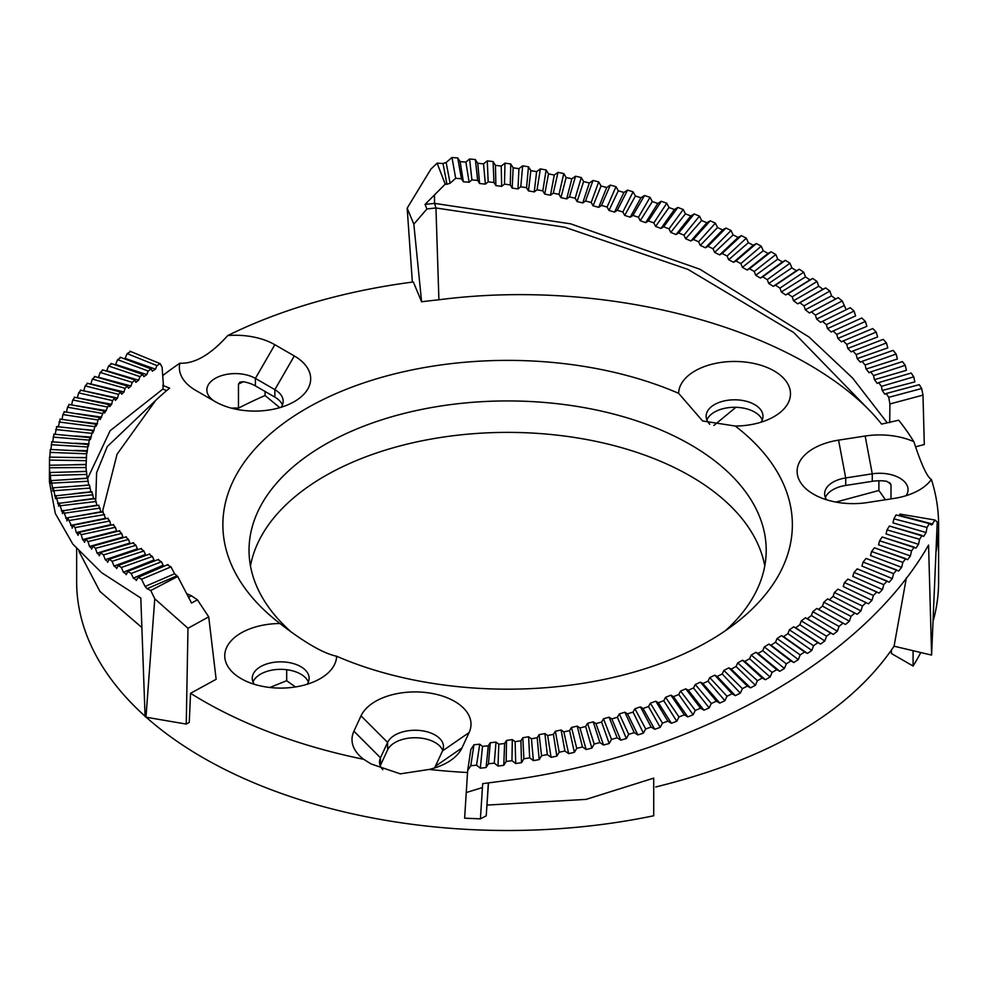 <?xml version="1.0" encoding="UTF-8"?>
<svg xmlns="http://www.w3.org/2000/svg" width="988" height="988" viewBox="0 0 988 988"><rect width="100%" height="100%" fill="white"/><g stroke="black" fill="none" stroke-linecap="round" stroke-linejoin="round"><path stroke-width="1.48" d="M488.344 783.027L486.232 815.841L488.48 783.015M655.723 786.979C770.27 758.71 849.717 711.78 894.066 646.201L906.379 577.856M146.212 717.239A430.978 248.828 180 0 0 653.723 815.767L653.723 778.136L586.057 799.391L487.121 805.084M878.888 480.773L878.888 490.493A403.475 232.946 180 0 1 885.334 499.78M835.873 502.077L878.888 490.493M825.375 497.544A28.43 16.413 180 0 1 845.703 485.441L872.268 481.329A28.43 16.413 180 0 1 886.644 481.267L890.608 483.824L891.003 485.133L891.003 498.903M286.693 669.703L286.693 680.695A279.678 161.476 0 0 0 295.523 686.932M269.872 687.487L286.693 680.695M482.7 783.657L518.058 779.026C693.502 753.004 861.042 663.146 928.572 545.067L931.598 655.081L937.242 522.034L934.994 520.021L931.61 524.999L929.226 523.541L896.079 514.909L893.881 518.824L892.991 522.887L926.077 532.532L923.681 536.385L889.41 526.024L887.014 529.889L886.051 533.94L918.544 544.326L915.95 548.118L882.185 536.99L879.579 540.807L878.554 544.82L910.405 555.935L907.614 559.665L874.405 547.797L871.589 551.539L870.514 555.54L901.649 567.359L898.672 571.027L866.081 558.43L863.067 562.098L861.931 566.062L892.325 578.573L889.151 582.179L857.226 568.866L854.027 572.46L852.817 576.399L882.42 589.589L879.061 593.109L847.865 579.091L844.456 582.611L843.196 586.526L871.947 600.358L868.415 603.816L838.009 589.132L834.391 592.541L833.069 596.431L829.364 599.802L827.623 598.913L823.819 602.248L822.461 606.101L818.583 609.386L816.755 608.46L812.791 611.708L811.37 615.524L807.332 618.735L805.442 617.759L801.317 620.909L799.848 624.712L795.649 627.812L793.673 626.8L789.4 629.862L787.881 633.629L783.533 636.643L781.483 635.58L777.062 638.544L775.494 642.274L771.01 645.189L768.886 644.09L764.317 646.955L762.724 650.635L758.092 653.451L755.906 652.302L751.201 655.069L749.559 658.724L744.804 661.429L742.556 660.231L737.727 662.886L736.048 666.505L731.169 669.111L728.848 667.851L723.895 670.407L722.179 673.977L717.189 676.471L714.806 675.175L709.742 677.607L708.001 681.14L702.888 683.523L700.455 682.165L695.293 684.486L693.514 687.981L688.315 690.254L685.82 688.846L680.571 691.044L678.756 694.502L673.458 696.664L670.926 695.194L665.579 697.281L663.751 700.702L658.366 702.727L655.785 701.208L650.363 703.172L648.499 706.556L643.04 708.47L640.422 706.877L634.914 708.729L633.049 712.064L627.516 713.855L624.861 712.212L619.291 713.941L617.401 717.239L611.819 718.906L609.127 717.202L603.507 718.795L601.593 722.055L595.949 723.587L593.232 721.833L587.564 723.302L585.649 726.513L579.956 727.921L577.214 726.106L571.496 727.44L569.57 730.614L563.852 731.898L561.085 730.009L555.342 731.231L553.416 734.356L547.661 735.517L544.882 733.578L539.115 734.664L537.188 737.752L531.408 738.777L528.617 736.764L522.837 737.727L520.911 740.778L515.131 741.679L512.315 739.604L506.535 740.444L504.609 743.445L503.781 765.305L498.001 766.071L494.247 763.119L488.455 763.81L486.071 767.553L480.304 768.195L476.549 765.157L470.782 765.725L467.67 770.541L466.262 792.537L482.44 787.584L482.7 783.657M167.54 565L170.986 566.877L174.604 573.744L177.692 576.473L191.561 603.063L197.439 599.827L208.715 616.858L187.979 628.257L154.77 598.79L145.977 717.189L145.088 716.535L140.815 598.024L101.616 572.67L72.853 544.141L55.303 513.451L49.4 481.662L49.536 457.543M154.77 598.79L150.769 590.528L147.039 588.687L145.1 586.477L141.531 579.227L138.085 577.35L136.183 580.524M168.022 564.519L138.085 577.35M136.677 580.042L133.318 578.141L131.169 573.472L127.897 571.521L126.081 574.67M126.563 574.189L123.389 572.213L121.351 567.495L118.276 565.482L116.547 568.582M149.781 553.984L118.276 565.482M117.016 568.112L114.028 566.062L112.113 561.295L109.236 559.22L107.593 562.296M141.445 548.426L109.236 559.22M108.05 561.826L105.259 559.714L103.481 554.91L100.788 552.761L99.245 555.812M99.689 555.342L97.083 553.181L95.441 548.34L92.946 546.129L91.513 549.155M126.415 536.793L92.946 546.129M91.933 548.686L89.538 546.463L88.006 541.585L85.721 539.337L84.4 542.326M119.746 530.741L85.721 539.337M84.795 541.869L82.597 539.584L81.214 534.681L79.126 532.371L77.929 535.335M113.645 524.542L79.126 532.371M78.287 534.891L76.298 532.569L75.051 527.629L73.174 525.283L72.087 528.222M108.137 518.218L73.174 525.283M72.42 527.777L67.876 518.058L66.912 520.972M67.209 520.54L63.232 510.722L62.392 513.624M98.911 505.239L63.232 510.722M62.652 513.192L59.243 503.3L58.539 506.177M95.206 498.607L59.243 503.3M58.761 505.757L55.933 495.791L55.353 498.656M92.119 491.901L55.933 495.791M55.538 498.236L53.29 488.208L52.846 491.061M52.982 490.641L51.327 480.588L51.018 483.428M87.771 478.316L51.327 480.588M51.117 483.021L50.042 472.919L49.869 475.759M49.931 475.351L49.425 467.657M85.931 464.607L49.449 465.237M49.808 457.444L50.302 449.861M50.894 449.775L51.759 442.204M52.66 442.13L53.883 434.584M55.106 434.535L56.699 427.026M58.218 427.014L60.182 419.53M62.009 419.554L62.899 414.552L64.331 412.132M66.468 412.194L67.505 407.217L69.148 404.821M71.593 404.932L72.754 399.979L74.619 397.633M87.697 478.328L110.137 430.719L162.859 389.074L163.378 384.801L162.094 367.19L160.167 363.646L156.931 365.609L155.474 369.166L152.337 371.155L151.201 368.981L148.151 371.006L146.792 374.588L143.84 376.65L142.766 374.501L139.913 376.601L138.641 380.219L135.887 382.331L134.887 380.219L132.219 382.368L131.046 385.999L128.489 388.185L127.551 386.086L125.081 388.296L124.019 391.952L121.66 394.187L120.783 392.113L118.523 394.373L117.547 398.065L115.398 400.35L114.583 398.288L112.521 400.597L111.656 404.302L77.36 397.806L78.657 392.878L80.732 390.569M117.547 398.065L83.77 390.803L85.203 385.9L87.475 383.64M124.019 391.952L90.81 383.949L92.378 379.096L94.86 376.885M131.046 385.999L98.467 377.268L100.171 372.439L102.851 370.29M138.641 380.219L106.741 370.759L108.581 365.98L111.459 363.88M146.792 374.588L115.621 364.449L117.584 359.694L120.647 357.681M155.474 369.166L125.081 358.335L127.168 353.63L130.416 351.679M158.166 559.838L161.439 561.777L163.144 565.235L133.318 578.141M149.324 554.466L152.399 556.479L154.017 559.974L123.389 572.213M141 548.896L143.89 550.983L145.421 554.503L114.028 566.062M133.232 543.153L135.924 545.302L137.357 548.859L105.259 559.714M126.019 537.25L128.514 539.46L129.848 543.042L97.083 553.181M119.375 531.198L121.672 533.446L122.907 537.064L89.538 546.463M113.299 524.986L115.398 527.296L116.535 530.939L82.597 539.584M107.828 518.663L109.705 521.009L110.755 524.677L76.298 532.569M102.962 512.216L105.555 518.292L70.654 525.406M98.689 505.671L100.974 511.796L73.297 516.761M95.021 499.039L96.985 505.214L73.408 508.869M91.958 492.32L93.601 498.545L73.52 501.188M89.525 485.553L90.847 491.802L73.643 493.679M87.697 478.735L88.698 485.009L73.68 486.306M86.512 471.881L87.179 478.18L73.816 479.032M85.956 465.015L86.277 471.325L74.001 471.819M111.656 404.302L109.717 406.636L108.964 404.598L104.629 413.046L103.95 411.02L100.146 419.554L99.541 417.541L98.133 419.974L96.281 426.161L95.75 424.161L93.02 432.843L92.563 430.854L90.39 439.598L89.994 437.622L89.241 440.117L88.364 446.403L88.056 444.427L86.969 453.233L86.722 451.269L86.042 466.978M86.722 451.269L50.24 449.441M88.056 444.427L51.648 441.784M89.994 437.622L53.735 434.164M95.75 424.161L59.947 419.097M99.541 417.541L64.059 411.687M103.95 411.02L68.839 404.376M108.964 404.598L74.273 397.176M120.783 392.113L87.08 383.183M127.551 386.086L94.428 376.416M142.766 374.501L110.989 363.411M151.201 368.981L120.166 357.199M160.167 363.646L129.934 351.197M176.617 575.955L147.039 588.687M150.769 590.528L177.692 576.473M413.836 224.165L407.167 208.172L430.854 169.183L437.104 163.168L445.23 184.151L425.038 204.43L426.927 208.962L413.836 224.165L421.592 301.785A395.706 228.463 180 0 1 438.907 299.784C604.36 278.233 786.658 325.966 870.218 411.057A412.638 238.232 0 0 1 881.605 424.099L898.697 420.221A430.978 248.828 180 0 1 913.863 441.685A55.933 32.295 0 0 0 865.155 436.029L838.577 440.142A55.933 32.295 0 0 0 813.507 494.173A55.933 32.295 0 0 0 867.538 502.534L894.103 498.421A55.933 32.295 0 0 0 919.186 490.06A55.933 32.295 0 0 0 931.388 479.464A430.978 248.828 180 0 1 938.6 524.776A430.978 248.828 180 0 1 936.118 551.415M421.592 301.785L413.355 281.975A430.978 248.828 180 0 0 227.759 335.55A55.933 32.295 0 0 1 274.849 344.713L294.301 355.952A55.933 32.295 0 0 1 294.301 401.622A55.933 32.295 0 0 1 215.186 401.622L195.735 390.384A55.933 32.295 0 0 1 179.865 363.201C194.574 363.942 210.543 354.729 227.759 335.55M162.711 375.588A430.978 248.828 180 0 1 179.865 363.201M162.724 385.357L169.603 388.136A412.638 238.232 0 0 0 155.746 400.338L117.078 454.184L102.406 511.92M208.715 616.858L216.137 679.287L190.548 693.304L189.251 722.438L186.25 724.081L187.979 628.257M434.411 768.009A28.43 16.413 0 0 0 435.399 766.268L442.513 750.917L469.09 732.577A55.933 32.295 0 0 0 429.533 693.02A55.933 32.295 0 0 0 361.028 715.855L353.914 731.194A55.933 32.295 0 0 0 363.708 759.315A430.978 248.828 180 0 1 190.548 693.304M469.09 732.577L461.976 747.916A55.933 32.295 0 0 1 447.49 762.39A55.933 32.295 0 0 1 429.138 769.442L400.313 773.851L371.142 763.983L363.708 759.315M467.546 772.53A430.978 248.828 180 0 1 429.138 769.442M735.294 426.05A284.754 164.403 180 0 1 736.838 622.317A284.754 164.403 180 0 1 336.612 656.23A55.933 32.295 0 0 1 320.236 678.633A55.933 32.295 0 0 1 241.121 678.633L241.121 678.633A55.933 32.295 0 0 1 228.858 643.645A55.933 32.295 0 0 1 279.937 623.514A284.754 164.403 180 0 1 278.406 622.317A284.754 164.403 180 0 1 307.182 408.007A284.754 164.403 180 0 1 678.633 393.335A55.933 32.295 0 0 1 756.302 364.004A55.933 32.295 0 0 1 774.11 416.59A55.933 32.295 0 0 1 735.294 426.05L702.604 420.974L678.633 393.335M866.056 602.606L838.009 589.132M467.67 770.541L470.856 749.472L473.944 744.767L479.723 744.199L482.527 746.397L488.307 745.742L490.233 742.791L496.013 742.087L498.817 744.223L504.609 743.445M932.796 524.085L899.302 515.279L899.945 514.081L934.994 520.021M929.338 523.591L927.04 527.469L926.077 532.532M922.1 535.459L919.593 539.275L918.544 544.326M914.233 547.142L911.529 550.909L910.405 555.935M905.761 558.665L902.871 562.357L901.649 567.359M896.696 569.977L893.609 573.608L892.325 578.573M887.051 581.08L883.778 584.649L882.42 589.589M876.85 591.973L873.392 595.455L871.947 600.358M866.081 602.618L862.45 606.027L860.931 610.905L857.226 614.277L854.793 613.029L850.989 616.351L849.396 621.193L845.518 624.478L842.974 623.181L839.01 626.417L837.355 631.221L833.304 634.42L830.661 633.061L826.536 636.21L824.807 640.965L820.608 644.077L817.866 642.657L813.581 645.707L811.803 650.437L807.455 653.451L804.603 651.969L800.169 654.92L798.329 659.601L793.833 662.516L790.894 660.972L786.325 663.825L784.423 668.468L779.804 671.284L776.766 669.666L772.073 672.42L770.109 677.027L765.354 679.732L762.242 678.052L757.413 680.695L755.412 685.252L750.522 687.858L747.336 686.092L742.383 688.636L740.333 693.144L735.331 695.638L732.071 693.811L727.007 696.244L724.908 700.702L719.795 703.086L716.461 701.184L711.298 703.493L709.162 707.914L703.95 710.174L700.554 708.198L695.293 710.397L693.107 714.769L687.809 716.905L684.351 714.855L679.003 716.942L676.78 721.252L671.395 723.278L667.888 721.154L662.454 723.117L660.206 727.378L654.735 729.292L651.178 727.082L645.67 728.922L643.398 733.133L637.865 734.924L634.259 732.627L628.689 734.343L626.38 738.518L620.785 740.173L617.142 737.801L611.523 739.395L609.188 743.507L603.545 745.038L599.877 742.593L594.196 744.05L591.849 748.114L586.168 749.522L582.463 746.99L576.745 748.324L574.386 752.337L568.656 753.622L564.938 751.004L559.196 752.214L556.812 756.166L551.069 757.314L547.327 754.622L541.56 755.697L539.176 759.611L533.409 760.637L529.654 757.845L523.875 758.796L521.491 762.65L515.711 763.551L511.957 760.674L506.165 761.501L503.781 765.305M886.211 393.508L919.26 384.653L921.668 388.519L922.99 395.114L889.904 403.956L888.743 397.324L886.211 393.508L884.853 394.249L882.222 390.47L881.432 386.37L878.703 382.615L877.122 383.443M878.703 382.615L911.158 373.032L913.752 376.836L914.863 381.874L882.222 390.47M877.245 383.393L874.417 379.664L873.553 375.588L870.626 371.908L868.971 372.76M870.626 371.908L902.439 361.596L905.243 365.338L906.428 370.339L874.417 379.664M426.927 208.962A412.712 238.281 180 0 1 435.955 207.986L434.547 203.392L570.669 223.844L699.825 269.205L809.011 337.007L852.595 378.034L887.076 422.617M438.907 299.784L435.955 207.986L564.766 227.203L688.043 269.428L793.759 332.573L871.651 412.601M906.095 495.68A28.43 16.413 0 0 0 908.058 489.69A28.43 16.413 0 0 0 872.268 473.832L845.703 477.945A28.43 16.413 0 0 0 824.634 493.802A28.43 16.413 0 0 0 826.586 499.792M307.144 684.252A28.43 16.413 0 0 0 309.108 678.262A28.43 16.413 0 0 0 300.784 666.653A28.43 16.413 0 0 0 269.798 663.096A28.43 16.413 0 0 0 252.249 678.262A28.43 16.413 0 0 0 254.212 684.252M253.002 682.004A28.43 16.413 180 0 1 272.886 669.963A28.43 16.413 180 0 1 300.784 674.149A28.43 16.413 180 0 1 308.355 682.004M243.258 381.751A403.475 232.946 0 0 0 238.466 384.184L239.961 382.134L242.999 381.701A28.43 16.413 180 0 1 255.398 385.9L274.849 397.127A28.43 16.413 180 0 1 282.42 404.981M238.466 384.184L238.466 408.143A403.475 232.946 180 0 1 265.068 395.533L279.777 407.661M231.6 408.18A28.43 16.413 180 0 1 238.466 408.143M281.209 407.229A28.43 16.413 0 0 0 283.173 401.239A28.43 16.413 0 0 0 274.849 389.643L255.398 378.404A28.43 16.413 0 0 0 224.412 374.847A28.43 16.413 0 0 0 206.863 390.013A28.43 16.413 0 0 0 215.088 401.56M291.337 632.073A258.584 149.299 180 0 1 249.038 550.23A258.584 149.299 180 0 1 408.661 412.305A258.584 149.299 180 0 1 690.464 444.662A258.584 149.299 180 0 1 766.206 550.23A258.584 149.299 180 0 1 725.587 630.566M764.774 565.963A258.584 149.299 0 0 0 690.464 476.117A258.584 149.299 0 0 0 421.394 440.932A258.584 149.299 0 0 0 250.47 565.963M279.937 623.514C304.428 642.509 323.323 653.414 336.612 656.23M915.617 446.835L924.299 444.501L922.99 395.114M889.904 403.956L889.706 422.642M466.262 792.537L464.619 818.175L480.403 818.854L482.44 787.584M486.232 815.841L480.403 818.854M869.094 372.711L866.068 369.055L865.142 364.992L862.03 361.373L860.4 362.213L857.189 358.619L856.201 354.593L852.903 351.036L851.187 351.913L847.79 348.406L846.741 344.392L843.258 340.922L841.467 341.836L837.886 338.39L836.774 334.413L833.119 331.005L831.192 331.993L827.499 328.609L826.326 324.657L822.498 321.335L820.522 322.347L816.631 319.062L815.409 315.135L811.407 311.912L809.382 312.949L805.306 309.763L804.022 305.872L799.872 302.736L797.761 303.822L793.537 300.735L792.191 296.857L787.893 293.819L785.707 294.955L781.335 291.966L779.94 288.126L775.494 285.174L773.246 286.359L768.726 283.47L767.281 279.653L762.699 276.813L760.39 278.048L755.734 275.257L754.239 271.478L749.522 268.736L747.163 270.02L742.383 267.34L740.839 263.598L735.998 260.956L733.578 262.302L728.675 259.721L727.094 256.016L722.129 253.484L719.647 254.879L714.633 252.409L713.015 248.741L707.939 246.321L705.407 247.778L700.282 245.419L698.627 241.776L693.44 239.479L690.884 240.986L685.647 238.75L683.955 235.156L678.682 232.97L676.076 234.539L670.753 232.415L669.024 228.858L663.664 226.783L661.009 228.413L655.612 226.413L653.846 222.893L648.4 220.942L645.72 222.633L640.249 220.744L638.446 217.261L632.938 215.433L630.233 217.187L624.688 215.421L622.86 211.975L617.29 210.283L614.561 212.087L608.954 210.444L607.114 207.048L601.482 205.467L598.728 207.332L593.072 205.813L591.207 202.454L585.526 201.009L582.747 202.935L577.054 201.552L575.177 198.23L569.459 196.908L566.667 198.897L560.937 197.637L559.035 194.364L553.292 193.166L550.489 195.216L544.734 194.093L542.82 190.857L537.052 189.795L534.249 191.907L528.481 190.906L526.555 187.708L520.775 186.769L517.971 188.955L512.192 188.078L510.265 184.929L504.485 184.114L501.669 186.362L495.89 185.621L493.963 182.508L488.183 181.829L485.38 184.126L479.612 183.509L477.673 180.446L471.906 179.89L469.127 182.261L463.372 181.767L461.433 178.742L455.69 178.322L450.108 183.225L446.947 184.274L443.019 163.514L446.144 162.489L451.985 157.512L457.728 157.932L460.112 161.6L465.867 162.081L469.596 159.006L475.364 159.55L477.747 163.267L483.527 163.885L487.269 160.883L493.061 161.563L495.445 165.329L501.225 166.083L504.979 163.156L510.759 163.971L513.155 167.799L518.935 168.664L522.689 165.836L528.469 166.774L530.852 170.652L536.62 171.653L540.362 168.899L546.129 169.973L548.513 173.9L554.268 175.037L557.998 172.369L563.753 173.567L566.124 177.544L571.854 178.803L575.559 176.222L581.277 177.544L583.636 181.582L589.33 182.965L593.022 180.458L598.703 181.916L601.037 186.003L606.694 187.51L610.349 185.089L615.981 186.67L618.303 190.808L623.897 192.45L627.528 190.116L633.098 191.82L635.395 196.007L640.94 197.773L644.522 195.513L650.042 197.341L652.302 201.577L657.786 203.466L661.318 201.28L666.764 203.232L669 207.529L674.396 209.53L677.892 207.431L683.239 209.505L685.45 213.84L690.76 215.964L694.194 213.951L699.467 216.137L701.628 220.522L706.852 222.769L710.224 220.818L715.398 223.127L717.523 227.561L722.648 229.92L725.958 228.055L731.021 230.463L733.108 234.946L738.122 237.429L741.358 235.626L746.323 238.157L748.361 242.69L753.264 245.271L756.425 243.542L761.254 246.185L763.242 250.754L768.022 253.447L771.097 251.792L775.815 254.534L777.754 259.152L782.397 261.944L785.398 260.363L789.968 263.216L791.857 267.872L796.365 270.774L799.267 269.242L803.713 272.194L805.529 276.899L809.901 279.888L812.716 278.431L817.002 281.481L818.768 286.224L822.992 289.311L825.696 287.916L829.846 291.065L831.538 295.844L835.601 299.031L838.207 297.684L842.196 300.92L845.654 308.478M78.991 551.477L99.936 591.442L141.716 627.392M197.439 599.827A412.712 238.281 180 0 1 191.462 595.813L188.461 597.271M883.235 339.341L886.446 342.947L887.78 347.887L857.189 358.619M191.462 595.813L186.522 593.578M95.762 499.57L96.614 472.721L107.284 446.564L157.154 399.016M162.859 389.074L166.651 390.606M894.066 646.201L931.598 655.081M761.032 422.209A28.43 16.413 0 0 0 762.983 416.22A28.43 16.413 0 0 0 754.659 404.611A28.43 16.413 0 0 0 723.685 401.054A28.43 16.413 0 0 0 706.136 416.22A28.43 16.413 0 0 0 709.779 424.26M913.863 441.685C921.396 464.669 927.238 477.266 931.388 479.464M442.513 750.917A28.43 16.413 0 0 0 443.489 746.681A28.43 16.413 0 0 0 418.776 730.404A28.43 16.413 0 0 0 387.605 742.433L380.479 757.771A28.43 16.413 0 0 0 379.516 762.02A28.43 16.413 0 0 0 382.813 769.689M145.977 717.189L186.25 724.081M380.269 765.762A28.43 16.413 180 0 1 380.479 765.255L387.605 749.917A28.43 16.413 180 0 1 415.516 737.752A28.43 16.413 180 0 1 442.735 750.423M145.075 716.226A430.978 248.828 180 0 1 76.644 581.685L76.644 548.785M938.6 524.776L938.6 581.685A430.978 248.828 180 0 1 933.487 619.884M920.767 652.525A430.978 248.828 180 0 1 913.085 666.035L891.423 653.525L891.423 650.178M713.879 425.458L735.887 407.315M706.889 419.962A28.43 16.413 180 0 1 726.773 407.921A28.43 16.413 180 0 1 754.659 412.095A28.43 16.413 180 0 1 762.242 419.962M265.068 391.483L265.068 395.533M913.085 650.697L913.085 666.035M866.068 369.055L897.388 359.014L896.128 354.037L893.127 350.37L862.03 361.373M928.522 546.87L927.621 546.648M407.167 208.172L412.354 282.111M425.038 204.43A420.826 242.962 180 0 1 434.547 203.392L434.485 194.858M850.248 307.725L822.498 321.335L850.236 307.725L854.052 311.047L855.608 315.901L827.499 328.609M861.746 318.037L833.217 330.968L861.783 318.013L865.389 321.433L866.871 326.324L837.886 338.39M843.258 340.922L872.787 328.559L876.183 332.067L877.603 336.994L847.79 348.406M446.947 184.274L445.23 184.151M437.104 163.168L443.019 163.514M883.235 339.353L852.903 351.036M891.003 485.133A403.475 232.946 0 0 0 889.496 482.539M145.1 586.477L174.604 573.744M141.531 579.227L170.986 566.877M108.581 365.98L139.913 376.601M498.817 744.223L498.001 766.071M480.304 768.195L482.527 746.397M486.071 767.553L488.307 745.742M488.455 763.81L490.233 742.791M929.128 523.541L896.178 514.946M927.04 527.469L893.881 518.824M921.89 535.397L889.509 526.073M919.593 539.275L887.014 529.889M914.036 547.08L882.272 537.04M911.529 550.909L879.579 540.807M905.576 558.591L874.491 547.834M902.871 562.357L871.589 551.539M896.536 569.915L866.155 558.455M893.609 573.608L863.067 562.098M886.928 581.03L857.288 568.89M883.778 584.649L854.027 572.46M876.751 591.923L847.902 579.116M873.392 595.455L844.456 582.611M862.45 606.027L834.391 592.541M860.931 610.905L833.069 596.431M854.793 613.029L827.623 598.913M850.989 616.351L823.819 602.248M849.396 621.193L822.461 606.101M842.974 623.181L816.755 608.46M839.01 626.417L812.791 611.708M837.355 631.221L811.37 615.524M830.661 633.061L805.442 617.759M826.536 636.21L801.317 620.909M824.807 640.965L799.848 624.712M817.866 642.657L793.673 626.8M813.581 645.707L789.4 629.862M811.803 650.437L787.881 633.629M804.603 651.969L781.483 635.58M800.169 654.92L777.062 638.544M798.329 659.601L775.494 642.274M790.894 660.972L768.886 644.09M786.325 663.825L764.317 646.955M784.423 668.468L762.724 650.635M776.766 669.666L755.906 652.302M772.073 672.42L751.201 655.069M770.109 677.027L749.559 658.724M762.242 678.052L742.556 660.231M757.413 680.695L737.727 662.886M913.752 376.836L881.432 386.37M919.149 384.703L886.458 393.446M921.668 388.519L888.743 397.324M905.243 365.338L873.553 375.588M872.268 481.329L872.268 473.832L865.155 436.029M845.703 485.441L845.703 477.945L838.577 440.142M255.398 385.9L255.398 378.404L274.849 344.713M446.144 162.489L450.108 183.225M465.867 162.081L469.127 182.261M460.112 161.6L463.372 181.767M501.225 166.083L501.669 186.362M495.445 165.329L495.89 185.621M518.935 168.664L517.971 188.955M513.155 167.799L512.192 188.078M554.268 175.037L550.489 195.216M548.513 173.9L544.734 194.093M571.854 178.803L566.667 198.897M566.124 177.544L560.937 197.637M606.694 187.51L598.728 207.332M601.037 186.003L593.072 205.813M623.897 192.45L614.561 212.087M618.303 190.808L608.954 210.444M657.786 203.466L645.72 222.633M652.302 201.577L640.249 220.744M674.396 209.53L661.009 228.413M669 207.529L655.612 226.413M706.852 222.769L690.884 240.986M701.628 220.522L685.647 238.75M722.648 229.92L705.407 247.778M717.523 227.561L700.282 245.419M753.264 245.271L733.578 262.302M748.361 242.69L728.675 259.721M768.022 253.447L747.163 270.02M763.242 250.754L742.383 267.34M796.365 270.774L773.246 286.359M791.857 267.872L768.726 283.47M809.901 279.888L785.707 294.955M805.529 276.899L781.335 291.966M835.601 299.031L809.382 312.949M831.538 295.844L805.306 309.763M843.826 305.737L816.631 319.062M61.305 510.759L63.331 510.438M57.625 503.287L59.305 503.065M52.302 488.146L53.315 488.06M50.647 480.501L51.339 480.452M74.224 464.669L86.018 464.446M74.483 457.53L86.388 457.568M75.039 443.217L89.006 443.896M75.397 435.98L91.242 437.104M76.162 421.209L97.577 423.716M76.521 413.601L101.665 417.146M470.782 765.725L473.944 744.767M506.165 761.501L506.535 740.444M476.549 765.157L479.723 744.199M511.957 760.674L512.315 739.604M710.224 220.818L693.44 239.479M725.958 228.055L707.939 246.321M694.194 213.951L678.682 232.97M699.467 216.137L683.955 235.156M677.892 207.431L663.664 226.783M683.239 209.505L669.024 228.858M893.029 350.407L862.228 361.299M469.596 159.006L471.906 179.89M475.364 159.55L477.673 180.446M477.747 163.267L479.612 183.509M487.269 160.883L488.183 181.829M493.061 161.563L493.963 182.508M504.979 163.156L504.485 184.114M872.725 328.584L843.394 340.86M883.161 339.39L853.064 350.975M886.446 342.947L856.201 354.593M65.653 518.132L68.036 517.712M54.624 495.741L55.97 495.606M74.693 450.392L87.389 450.713M75.792 428.656L94.107 430.373M76.866 405.809L106.358 410.675M92.378 379.096L125.081 388.296M121.351 567.495L152.399 556.479M112.113 561.295L143.89 550.983M103.481 554.91L135.924 545.302M95.441 548.34L128.514 539.46M88.006 541.585L121.672 533.446M81.214 534.681L115.398 527.296M75.051 527.629L109.705 521.009M69.531 520.441L104.617 514.6M64.677 513.143L100.134 508.091M60.478 505.745L96.256 501.484M56.934 498.261L92.983 494.803M54.081 490.703L90.316 488.047M51.895 483.095L88.278 481.255M50.388 475.438L86.87 474.413M58.971 421.987L94.552 426.618M62.899 414.552L98.133 419.974M131.169 573.472L161.439 561.777M117.584 359.694L148.151 371.006M127.168 353.63L156.931 365.609M100.171 372.439L132.219 382.368M85.203 385.9L118.523 394.373M78.657 392.878L112.521 400.597M72.754 399.979L107.124 406.945M67.505 407.217L102.32 413.416M55.711 429.508L91.588 433.337M53.117 437.091L89.241 440.117M51.203 444.724L87.512 446.947M49.98 452.381L86.413 453.788M49.425 460.075L85.931 460.667M49.573 467.756L86.08 467.546M274.849 397.127L274.849 389.643L294.301 355.952M353.914 731.194L380.479 757.771L380.479 765.255M435.399 766.268L461.976 747.916M361.028 715.855L387.605 742.433L387.605 749.917M494.247 763.119L496.013 742.087M902.328 361.645L870.86 371.834M896.128 354.037L865.142 364.992M690.76 215.964L676.076 234.539M685.45 213.84L670.753 232.415M738.122 237.429L719.647 254.879M733.108 234.946L714.633 252.409M782.397 261.944L760.39 278.048M777.754 259.152L755.734 275.257M822.992 289.311L797.761 303.822M818.768 286.224L793.537 300.735M522.689 165.836L520.775 186.769M530.852 170.652L528.481 190.906M528.469 166.774L526.555 187.708M854.052 311.047L826.326 324.657M546.129 169.973L542.82 190.857M557.998 172.369L553.292 193.166M838.207 297.684L811.407 311.912M825.696 287.916L799.872 302.736M829.846 291.065L804.022 305.872M575.559 176.222L569.459 196.908M589.33 182.965L582.747 202.935M593.022 180.458L585.526 201.009M812.716 278.431L787.893 293.819M817.002 281.481L792.191 296.857M842.196 300.92L815.409 315.135M865.389 321.433L836.774 334.413M876.183 332.067L846.741 344.392M451.985 157.512L455.69 178.322M911.035 373.081L878.937 382.541M457.728 157.932L461.433 178.742M483.527 163.885L485.38 184.126M510.759 163.971L510.265 184.929M536.62 171.653L534.249 191.907M540.362 168.899L537.052 189.795M563.753 173.567L559.035 194.364M583.636 181.582L577.054 201.552M581.277 177.544L575.177 198.23M598.703 181.916L591.207 202.454M610.349 185.089L601.482 205.467M615.981 186.67L607.114 207.048M627.528 190.116L617.29 210.283M635.395 196.007L624.688 215.421M633.098 191.82L622.86 211.975M640.94 197.773L630.233 217.187M644.522 195.513L632.938 215.433M650.042 197.341L638.446 217.261M661.318 201.28L648.4 220.942M666.764 203.232L653.846 222.893M715.398 223.127L698.627 241.776M731.021 230.463L713.015 248.741M741.358 235.626L722.129 253.484M746.323 238.157L727.094 256.016M756.425 243.542L735.998 260.956M761.254 246.185L740.839 263.598M771.097 251.792L749.522 268.736M775.815 254.534L754.239 271.478M785.398 260.363L762.699 276.813M789.968 263.216L767.281 279.653M799.267 269.242L775.494 285.174M803.713 272.194L779.94 288.126M515.711 763.551L515.131 741.679M521.491 762.65L520.911 740.778M533.409 760.637L531.408 738.777M539.176 759.611L537.188 737.752M551.069 757.314L547.661 735.517M556.812 756.166L553.416 734.356M568.656 753.622L563.852 731.898M574.386 752.337L569.57 730.614M586.168 749.522L579.956 727.921M591.849 748.114L585.649 726.513M603.545 745.038L595.949 723.587M609.188 743.507L601.593 722.055M620.785 740.173L611.819 718.906M626.38 738.518L617.401 717.239M637.865 734.924L627.516 713.855M643.398 733.133L633.049 712.064M654.735 729.292L643.04 708.47M660.206 727.378L648.499 706.556M671.395 723.278L658.366 702.727M676.78 721.252L663.751 700.702M687.809 716.905L673.458 696.664M693.107 714.769L678.756 694.502M703.95 710.174L688.315 690.254M709.162 707.914L693.514 687.981M719.795 703.086L702.888 683.523M724.908 700.702L708.001 681.14M735.331 695.638L717.189 676.471M740.333 693.144L722.179 673.977M750.522 687.858L731.169 669.111M755.412 685.252L736.048 666.505M765.354 679.732L744.804 661.429M779.804 671.284L758.092 653.451M793.833 662.516L771.01 645.189M807.455 653.451L783.533 636.643M820.608 644.077L795.649 627.812M833.304 634.42L807.332 618.735M845.518 624.478L818.583 609.386M857.226 614.277L829.364 599.802M529.654 757.845L528.617 736.764M523.875 758.796L522.837 737.727M747.336 686.092L728.848 667.851M742.383 688.636L723.895 670.407M732.071 693.811L714.806 675.175M727.007 696.244L709.742 677.607M716.461 701.184L700.455 682.165M711.298 703.493L695.293 684.486M700.554 708.198L685.82 688.846M695.293 710.397L680.571 691.044M684.351 714.855L670.926 695.194M679.003 716.942L665.579 697.281M667.888 721.154L655.785 701.208M662.454 723.117L650.363 703.172M651.178 727.082L640.422 706.877M645.67 728.922L634.914 708.729M634.259 732.627L624.861 712.212M628.689 734.343L619.291 713.941M617.142 737.801L609.127 717.202M611.523 739.395L603.507 718.795M599.877 742.593L593.232 721.833M594.196 744.05L587.564 723.302M582.463 746.99L577.214 726.106M576.745 748.324L571.496 727.44M564.938 751.004L561.085 730.009M559.196 752.214L555.342 731.231M547.327 754.622L544.882 733.578M541.56 755.697L539.115 734.664M101.245 552.292L133.652 542.696M68.184 517.613L103.234 511.784M53.451 487.788L89.636 485.133M50.116 472.499L86.536 471.474M102.406 369.821L134.405 379.725M80.361 390.112L114.176 397.818M56.514 426.594L92.329 430.422M49.511 457.123L85.956 457.716M128.403 571.027L158.636 559.356"/></g></svg>
